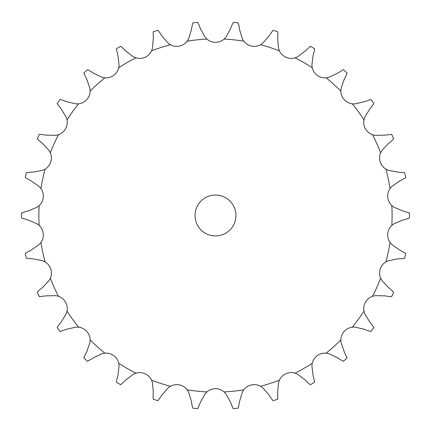 <?xml version="1.0" encoding="UTF-8"?>
<svg xmlns="http://www.w3.org/2000/svg" width="431" height="431" viewBox="0 0 431 431"><rect width="100%" height="100%" fill="white"/><g stroke="black" fill="none" stroke-linecap="round" stroke-linejoin="round"><path stroke-width="0.65" d="M161.948 35.978L168.176 43.159L170.428 44.732A13.086 13.086 0 0 0 187.199 41.171L188.622 38.812L191.386 29.723L192.732 22.881A193.955 193.955 0 0 1 197.705 22.358L199.176 25.451M199.052 25.117L200.571 29.103M200.442 28.769L205.043 37.088L206.918 39.097A13.086 13.086 0 0 0 224.066 39.097L225.941 37.088L230.542 28.769M239.598 29.723L242.362 38.812L243.784 41.171A13.086 13.086 0 0 0 260.556 44.732L262.808 43.159L269.036 35.978L273.044 30.278A193.955 193.955 0 0 1 277.801 31.824L277.887 35.245M277.693 38.795L278.512 48.261L279.412 50.863A13.086 13.086 0 0 0 295.073 57.835L297.605 56.763L305.186 51.036L310.298 46.289A193.955 193.955 0 0 1 314.63 48.789L314.005 52.156M313.073 55.588L311.904 65.016L312.243 67.748A13.086 13.086 0 0 0 326.116 77.828L328.815 77.305L337.425 73.275L343.405 69.698A193.955 193.955 0 0 1 347.122 73.044L345.813 76.206M344.191 79.369L341.088 88.35L340.846 91.092A13.086 13.086 0 0 0 352.321 103.833L355.074 103.882L364.33 101.738L370.924 99.48A193.955 193.955 0 0 1 373.866 103.526L371.926 106.349M369.679 109.102L364.777 117.243L363.974 119.872A13.086 13.086 0 0 0 372.546 134.725L375.229 135.345L384.727 135.167L391.65 134.332A193.955 193.955 0 0 1 393.681 138.901L391.197 141.255M388.433 143.485L381.941 150.43L380.611 152.833A13.086 13.086 0 0 0 385.912 169.141L388.401 170.304L397.732 172.109L404.677 172.734A193.955 193.955 0 0 1 405.716 177.62L402.796 179.409M399.623 181.015L391.838 186.456L390.033 188.536A13.086 13.086 0 0 0 391.822 205.587L394.02 207.246L402.769 210.948L409.434 213A193.955 193.955 0 0 1 409.434 218L406.207 219.142M402.769 220.052L394.02 223.754L391.822 225.413A13.086 13.086 0 0 0 390.033 242.464L391.838 244.544L399.623 249.985L405.716 253.38A193.955 193.955 0 0 1 404.677 258.266L401.283 258.713M397.732 258.891L388.401 260.696L385.912 261.859A13.086 13.086 0 0 0 380.611 278.167L381.941 280.57L388.433 287.515L393.681 292.099A193.955 193.955 0 0 1 391.65 296.668L388.239 296.399M384.727 295.833L375.229 295.655L372.546 296.275A13.086 13.086 0 0 0 363.974 311.128L364.777 313.757L369.679 321.898L373.866 327.474A193.955 193.955 0 0 1 370.924 331.52L367.643 330.545M364.33 329.262L355.074 327.118L352.321 327.167A13.086 13.086 0 0 0 340.846 339.908L341.088 342.65L344.191 351.631L347.122 357.956A193.955 193.955 0 0 1 343.405 361.302L340.398 359.664M337.425 357.725L328.815 353.695L326.116 353.172A13.086 13.086 0 0 0 312.243 363.252L311.904 365.984L313.073 375.412L314.63 382.211A193.955 193.955 0 0 1 310.298 384.711L307.696 382.486M305.186 379.964L297.605 374.237L295.073 373.165A13.086 13.086 0 0 0 279.412 380.137L278.512 382.739L277.693 392.205L277.801 399.176A193.955 193.955 0 0 1 273.044 400.722L270.964 398.007M269.036 395.022L262.808 387.841L260.556 386.268A13.086 13.086 0 0 0 243.784 389.829L242.362 392.188L239.598 401.277L238.251 408.119A193.955 193.955 0 0 1 233.279 408.642L231.808 405.549M230.542 402.231L225.941 393.912L224.066 391.903A13.086 13.086 0 0 0 206.918 391.903L205.043 393.912L200.442 402.231L197.705 408.642A193.955 193.955 0 0 1 192.732 408.119L191.935 404.79M191.386 401.277L188.622 392.188L187.199 389.829A13.086 13.086 0 0 0 170.428 386.268L168.176 387.841L161.948 395.022L157.94 400.722A193.955 193.955 0 0 1 153.183 399.176L153.097 395.755M153.291 392.205L152.472 382.739L151.572 380.137A13.086 13.086 0 0 0 135.91 373.165L133.378 374.237L125.798 379.964L120.685 384.711A193.955 193.955 0 0 1 116.354 382.211L116.979 378.844M117.911 375.412L119.08 365.984L118.74 363.252A13.086 13.086 0 0 0 104.868 353.172L102.169 353.695L93.559 357.725L87.579 361.302A193.955 193.955 0 0 1 83.862 357.956L85.171 354.794M86.793 351.631L89.896 342.65L90.138 339.908A13.086 13.086 0 0 0 78.663 327.167L75.91 327.118L66.654 329.262L60.06 331.52A193.955 193.955 0 0 1 57.118 327.474L59.058 324.651M61.304 321.898L66.207 313.757L67.01 311.128A13.086 13.086 0 0 0 58.438 296.275L55.755 295.655L46.257 295.833L39.334 296.668A193.955 193.955 0 0 1 37.303 292.099L39.787 289.745M42.55 287.515L49.042 280.57L50.373 278.167A13.086 13.086 0 0 0 45.072 261.859L42.583 260.696L33.252 258.891L26.307 258.266A193.955 193.955 0 0 1 25.267 253.38L28.187 251.591M31.361 249.985L39.146 244.544L40.95 242.464A13.086 13.086 0 0 0 39.162 225.413L36.964 223.754L28.214 220.052L21.55 218A193.955 193.955 0 0 1 21.55 213L24.777 211.858M28.214 210.948L36.964 207.246L39.162 205.587A13.086 13.086 0 0 0 40.95 188.536L39.146 186.456L31.361 181.015L25.267 177.62A193.955 193.955 0 0 1 26.307 172.734L29.701 172.287M33.252 172.109L42.583 170.304L45.072 169.141A13.086 13.086 0 0 0 50.373 152.833L49.042 150.43L42.55 143.485L37.303 138.901A193.955 193.955 0 0 1 39.334 134.332L42.744 134.601M46.257 135.167L55.755 135.345L58.438 134.725A13.086 13.086 0 0 0 67.01 119.872L66.207 117.243L61.304 109.102L57.118 103.526A193.955 193.955 0 0 1 60.06 99.48L63.341 100.455M66.654 101.738L75.91 103.882L78.663 103.833A13.086 13.086 0 0 0 90.138 91.092L89.896 88.35L86.793 79.369L83.862 73.044A193.955 193.955 0 0 1 87.579 69.698L90.585 71.336M93.559 73.275L102.169 77.305L104.868 77.828A13.086 13.086 0 0 0 118.74 67.748L119.08 65.016L117.911 55.588L116.354 48.789A193.955 193.955 0 0 1 120.685 46.289L123.288 48.514M125.798 51.036L133.378 56.763L135.91 57.835A13.086 13.086 0 0 0 151.572 50.863L152.472 48.261L153.291 38.795L153.183 31.824A193.955 193.955 0 0 1 157.94 30.278L160.02 32.993M235.935 215.5A20.446 20.446 0 0 0 205.269 197.797A20.446 20.446 0 0 0 205.269 233.203A20.446 20.446 0 0 0 235.935 215.5M231.808 25.451L233.279 22.358A193.955 193.955 0 0 1 238.251 22.881L239.049 26.21M231.932 25.117L230.413 29.103M238.995 25.86L239.652 30.073M159.831 32.697L162.142 36.279M277.909 34.889L277.677 39.151M123.04 48.261L126.046 51.289M314.097 51.812L312.981 55.933M90.289 71.142L93.861 73.469M345.974 75.894L344.03 79.687M63.007 100.326L66.988 101.867M372.147 106.069L369.459 109.377M42.394 134.547L46.607 135.221M391.477 141.034L388.153 143.712M29.346 172.303L33.607 172.093M403.114 179.248L399.311 181.176M24.432 211.95L28.554 210.856M27.87 251.752L31.673 249.824M406.552 219.05L402.43 220.144M39.507 289.966L42.831 287.288M401.638 258.697L397.377 258.907M58.837 324.931L61.525 321.623M388.59 296.453L384.377 295.779M85.009 355.106L86.954 351.313M367.977 330.674L363.996 329.133M116.887 379.188L118.002 375.067M340.695 359.858L337.123 357.531M153.075 396.111L153.307 391.849M307.944 382.739L304.938 379.711M191.989 405.14L191.332 400.927M271.153 398.303L268.842 394.721M231.932 405.883L230.413 401.897M206.918 39.097A176.613 176.613 0 0 0 187.199 41.171M243.784 41.171A176.613 176.613 0 0 0 224.066 39.097M279.412 50.863A176.613 176.613 0 0 0 260.556 44.732M312.243 67.748A176.613 176.613 0 0 0 295.073 57.835M340.846 91.092A176.613 176.613 0 0 0 326.116 77.828M363.974 119.872A176.613 176.613 0 0 0 352.321 103.833M380.611 152.833A176.613 176.613 0 0 0 372.546 134.725M390.033 188.536A176.613 176.613 0 0 0 385.912 169.141M391.822 225.413A176.613 176.613 0 0 0 391.822 205.587M385.912 261.859A176.613 176.613 0 0 0 390.033 242.464M372.546 296.275A176.613 176.613 0 0 0 380.611 278.167M352.321 327.167A176.613 176.613 0 0 0 363.974 311.128M326.116 353.172A176.613 176.613 0 0 0 340.846 339.908M295.073 373.165A176.613 176.613 0 0 0 312.243 363.252M260.556 386.268A176.613 176.613 0 0 0 279.412 380.137M224.066 391.903A176.613 176.613 0 0 0 243.784 389.829M187.199 389.829A176.613 176.613 0 0 0 206.918 391.903M151.572 380.137A176.613 176.613 0 0 0 170.428 386.268M118.74 363.252A176.613 176.613 0 0 0 135.91 373.165M90.138 339.908A176.613 176.613 0 0 0 104.868 353.172M67.01 311.128A176.613 176.613 0 0 0 78.663 327.167M50.373 278.167A176.613 176.613 0 0 0 58.438 296.275M40.95 242.464A176.613 176.613 0 0 0 45.072 261.859M39.162 205.587A176.613 176.613 0 0 0 39.162 225.413M45.072 169.141A176.613 176.613 0 0 0 40.95 188.536M58.438 134.725A176.613 176.613 0 0 0 50.373 152.833M78.663 103.833A176.613 176.613 0 0 0 67.01 119.872M104.868 77.828A176.613 176.613 0 0 0 90.138 91.092M135.91 57.835A176.613 176.613 0 0 0 118.74 67.748M170.428 44.732A176.613 176.613 0 0 0 151.572 50.863"/></g></svg>
